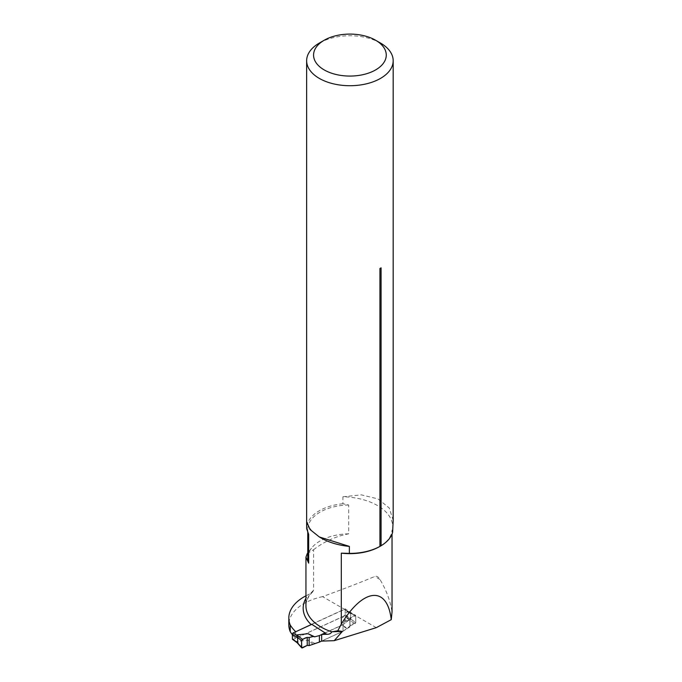 <?xml version="1.0" encoding="UTF-8"?>
<svg xmlns="http://www.w3.org/2000/svg" width="682" height="682" viewBox="0 0 682 682"><rect width="100%" height="100%" fill="white"/><g stroke="black" fill="none" stroke-linecap="round" stroke-linejoin="round"><path stroke-width="0.51" stroke-dasharray="3.41 2.56" d="M392.61 532.454L392.039 530.016L392.039 534.108M376.293 627.653L322.56 596.639C344.154 588.779 361.545 582.061 374.742 576.478C376.609 575.779 378.357 576.784 379.968 579.495C386.268 589.964 390.292 600.774 392.039 611.924M322.56 596.639A51.917 29.974 0 0 0 288.818 624.712M305.945 595.821A51.917 29.974 180 0 1 308.528 594.559A54.688 31.577 0 0 0 305.945 598.259M307.215 553.682L313.601 549.709L313.601 590.254L312.637 591.925L308.528 594.559M313.601 549.709C324.24 541.499 335.945 536.214 348.715 533.836L348.715 505.004L342.91 503.759L342.91 496.76A51.917 29.974 0 0 1 392.61 525.455M306.653 521.739A51.917 29.974 0 0 0 321.154 538.021M321.674 641.114L343.037 631.302L349.875 626.153L350.096 625.044L355.757 622.444L345.203 615.59L295.698 638.326A63.341 36.572 180 0 1 292.382 634.712M380.513 43.068A43.264 24.978 0 0 0 319.321 43.068M393.182 520.332L389.217 507.954L377.93 498.874L361.409 494.876L342.91 496.76M342.91 503.759A43.264 24.978 0 0 0 306.644 528.414M295.698 631.685L295.698 638.326M348.715 505.004A42.139 24.33 0 0 0 307.77 529.326A42.139 24.33 0 0 0 308.665 534.296M348.715 533.836A42.139 24.33 0 0 0 311.444 548.226A42.139 24.33 0 0 0 307.77 558.157M381.076 545.711A42.139 24.33 0 0 0 392.039 530.016M381.076 267.847A2.08 1.202 0 0 0 379.934 268.512M311.683 624.269L345.203 608.873L355.757 615.727L350.096 618.327L349.875 626.153M349.875 619.444L343.037 624.593L343.037 631.302M350.096 618.327L350.096 625.044M355.757 615.727L355.757 622.444M350.693 612.854L350.693 619.571M345.203 608.873L345.203 615.59M343.037 624.593L325.024 632.862M292.587 639.392A1.04 0.665 126 0 0 293.192 639.401L344.393 615.889A1.04 0.665 126 0 0 345.203 614.67L345.203 609.861A1.04 0.665 126 0 0 344.393 609.393L311.785 624.362M343.037 624.729L343.037 631.234L349.875 626.894L349.875 618.779L343.037 624.729L321.674 634.541M346.175 622.368L342.415 617.952L347.036 611.814L347.871 611.916L344.393 609.393M349.875 626.894L350.096 617.721L354.896 615.224L355.757 615.676L349.661 612.82M347.044 611.814L355.757 615.676L355.757 622.564L350.258 618.719L350.693 618.651L350.693 613.843L348.553 612.189M350.258 618.719L347.044 618.31L342.415 624.448L346.175 628.872M343.037 631.234L321.674 641.037M314.7 643.322L308.085 640.219L296.679 641.438L296.67 641.924L293.192 639.401M297.548 642.93L296.67 641.924M347.155 620.935L342.415 617.952M350.096 617.721L349.875 618.779M350.096 625.718L354.896 623.808L347.044 618.31M355.757 622.564L354.896 623.808M347.155 628.83L342.415 624.448M313.226 644.413L308.085 640.219M302.433 647.9L296.679 641.438M312.637 591.925C308.153 596.443 305.928 601.106 305.945 605.923A51.917 29.974 180 0 1 313.601 590.254M379.968 579.495L374.742 576.478M345.203 609.861L350.693 613.843M345.203 614.67L350.693 618.651M347.871 618.412L344.393 615.889M307.77 529.326L307.77 532.301M311.444 548.226L307.77 552.966M349.644 612.768L344.998 609.401M348.596 612.172L355.467 615.164"/><path stroke-width="1.02" d="M321.674 634.473L324.47 633.186A54.688 31.577 0 0 0 327.087 634.277L321.674 634.473L321.674 641.114L334.231 640.671L342.373 631.404L337.812 630.773L341.307 624.115L341.307 553.145L349.363 553.392L349.363 546.393A51.917 29.974 0 0 1 321.154 538.021L319.321 536.956L349.363 546.393M392.039 534.108L392.039 611.924L391.255 619.657L376.293 627.653L334.231 640.671M288.818 618.071L288.818 624.712A51.917 29.974 0 0 0 290.234 631.668L290.234 625.027A51.917 29.974 180 0 1 288.818 618.071A51.917 29.974 180 0 1 305.945 595.821M324.214 40.247A36.342 20.98 0 0 0 324.214 69.922A36.342 20.98 0 0 0 375.612 69.922A36.342 20.98 0 0 0 375.62 40.247A36.342 20.98 0 0 0 324.214 40.247L319.321 43.068A43.264 24.978 0 0 0 306.644 60.732A43.264 24.978 0 0 0 333.362 83.818A43.264 24.978 0 0 0 380.513 78.396A43.264 24.978 0 0 0 393.182 60.732L393.182 520.332L392.61 532.454A43.264 24.978 0 0 1 381.076 545.736L381.076 267.847A43.264 24.978 180 0 1 380.513 268.179A43.264 24.978 180 0 1 379.934 268.512L379.934 546.401L381.076 545.736A42.139 24.33 0 0 1 380.07 546.325M319.321 536.956L310.071 529.539L306.653 521.739L306.653 528.729L308.665 534.296L308.665 563.127L305.954 557.143L307.215 553.682M337.812 630.773L331.819 631.847C330.983 633.484 329.406 634.294 327.087 634.277M391.255 619.657C387.325 585.591 363.412 587.722 341.307 624.115M331.819 631.779L342.373 631.404M292.382 634.712A63.341 36.572 180 0 1 290.234 631.668M393.182 60.732A43.264 24.978 0 0 0 380.513 43.068L375.62 40.247M306.644 60.732L306.644 528.414A43.264 24.978 0 0 0 306.653 528.729M349.363 553.392A43.264 24.978 0 0 0 379.934 546.401L381.076 545.736M305.945 598.259A54.688 31.577 0 0 0 311.145 624.593L295.698 631.754M295.698 631.685A63.341 36.572 180 0 1 290.234 625.027M307.77 532.301L307.77 558.157A42.139 24.33 0 0 0 308.665 563.127M341.307 553.145A42.139 24.33 0 0 0 379.712 546.529L380.385 546.146M311.145 624.593L311.683 624.269L325.024 632.862L324.47 633.186M311.785 624.362L293.192 632.905A1.04 0.665 126 0 0 292.382 634.124L292.382 638.932A1.04 0.665 126 0 0 292.587 639.392L297.224 642.768M309.159 645.59L307.232 645.402L307.232 637.406L302.433 639.315L301.572 640.56L297.548 637.491L296.679 634.933L308.085 633.714L314.7 636.826L319.389 635.59L319.389 642.094L309.159 645.59L309.159 637.474L313.226 636.511L314.7 636.826M321.674 634.541L319.389 635.59M321.674 641.037L319.389 642.094M297.548 637.491L297.863 642.913L297.224 642.725M301.572 640.56L301.572 647.448L296.67 641.924M313.226 636.511L308.085 633.714M307.232 637.406C304.973 637.892 303.089 638.94 301.572 640.56L301.725 647.866L307.232 645.402L307.232 637.406L309.159 637.474M302.433 639.315L296.679 634.933M301.572 647.448L302.433 647.9L301.572 647.448M307.232 645.402L302.433 647.9M331.819 631.847A51.917 29.974 180 0 1 305.945 605.923L305.945 557.143M296.67 635.428L293.192 632.905M292.382 634.124L297.863 638.105M292.382 638.932L297.863 642.913M307.77 552.966L307.173 553.741M297.002 642.563L301.708 647.857"/></g></svg>
